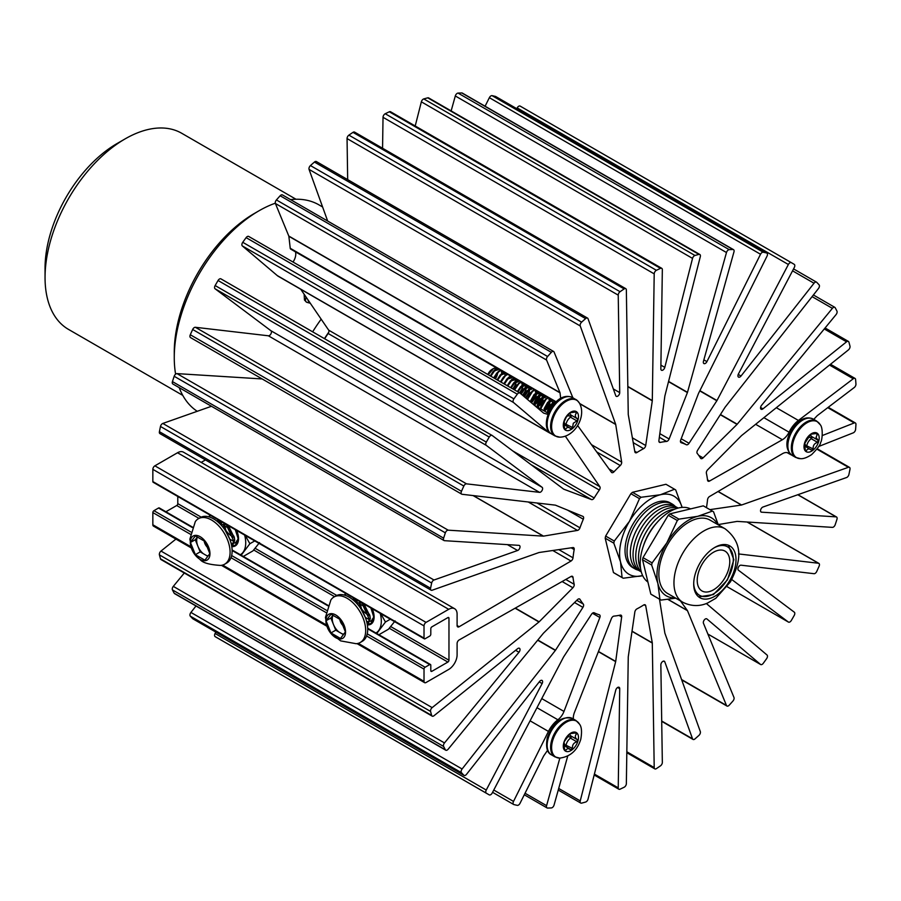 <?xml version="1.0" encoding="UTF-8"?>
<svg xmlns="http://www.w3.org/2000/svg" width="901" height="901" viewBox="0 0 901 901"><rect width="100%" height="100%" fill="white"/><g stroke="black" fill="none" stroke-linecap="round" stroke-linejoin="round"><path stroke-width="1.35" d="M491.991 435.374L221.015 278.927A2.872 1.656 120 0 0 220.925 278.859A2.872 1.656 120 0 0 219.484 279.006A2.872 1.656 120 0 0 218.053 280.504A305.844 176.573 120 0 0 215.148 285.549A2.872 1.656 120 0 0 215.069 288.782L270.942 330.746L542.12 487.306L486.247 445.342A2.872 1.656 -60 0 1 486.326 442.109A305.844 176.573 -60 0 1 489.232 437.064A2.872 1.656 -60 0 1 490.662 435.566A2.872 1.656 -60 0 1 492.104 435.431A2.872 1.656 -60 0 1 492.194 435.487L563.575 489.097A1.532 0.89 120 0 0 563.632 489.13A1.532 0.89 120 0 0 563.711 489.175L591.529 499.582A2.872 1.656 120 0 0 594.198 497.949A95.878 55.355 -60 0 1 599.311 490.054A2.872 1.656 120 0 0 599.852 486.709L565.321 436.163M539.541 492.351L268.363 335.791L195.359 327.288A2.872 1.656 120 0 0 194.312 327.559A2.872 1.656 120 0 0 192.668 329.484A305.844 176.573 120 0 0 190.291 334.744A2.872 1.656 120 0 0 190.528 337.593L461.706 494.165A2.872 1.656 -60 0 1 461.47 491.304A305.844 176.573 -60 0 1 463.835 486.044A2.872 1.656 -60 0 1 465.49 484.119A2.872 1.656 -60 0 1 466.538 483.848L539.541 492.351A2.872 1.656 120 0 0 542.143 490.335A2.872 1.656 120 0 0 542.12 487.306M262.157 378.949L177.001 373.611A2.872 1.656 120 0 0 176.01 373.881A2.872 1.656 120 0 0 174.175 376.28A305.844 176.573 120 0 0 172.44 381.596A2.872 1.656 120 0 0 172.857 383.984L444.035 540.544A2.872 1.656 -60 0 1 443.619 538.156A305.844 176.573 -60 0 1 445.353 532.84A2.872 1.656 -60 0 1 447.189 530.441A2.872 1.656 -60 0 1 448.18 530.171L543.337 536.14A1.532 0.89 120 0 0 543.506 536.129L577.485 530.407A2.872 1.656 120 0 0 579.974 527.828A95.878 55.355 -60 0 1 583.307 519.224A2.872 1.656 120 0 0 583.037 516.453A2.872 1.656 120 0 0 582.924 516.397L555.512 505.191A1.532 0.89 120 0 0 555.365 505.146L462.1 494.289A2.872 1.656 -60 0 1 461.706 494.165M211.476 406.272L162.822 423.447A2.872 1.656 120 0 0 162.439 423.628A2.872 1.656 120 0 0 160.479 426.466A305.844 176.573 120 0 0 159.409 431.68A2.872 1.656 120 0 0 159.939 433.629L431.106 590.189A2.872 1.656 -60 0 1 430.577 588.24A305.844 176.573 -60 0 1 431.658 583.037A2.872 1.656 -60 0 1 433.606 580.188A2.872 1.656 -60 0 1 434 580.007L517.602 550.5A2.872 1.656 120 0 0 519.787 548.045A2.872 1.656 120 0 0 519.426 545.488A2.872 1.656 120 0 0 518.976 545.353L444.486 540.679A2.872 1.656 -60 0 1 444.035 540.544M547.538 750.342L543.72 755.883A1.532 0.89 120 0 0 543.528 756.198L520.023 803.309A2.872 1.656 -60 0 1 517.298 805.348A305.844 176.573 -60 0 1 513.908 804.582A2.872 1.656 -60 0 1 513.649 804.48A2.872 1.656 -60 0 1 513.514 801.417L548.45 731.421A21.095 12.175 -60 0 1 557.888 719.775A11.893 6.859 120 0 0 563.981 711.43L599.852 617.512A2.872 1.656 120 0 0 599.525 614.876A2.872 1.656 120 0 0 599.311 614.786A95.878 55.355 -60 0 1 594.198 612.793A2.872 1.656 120 0 0 591.529 614.245L563.711 656.784A1.532 0.89 120 0 0 563.575 656.998L492.194 793.038A2.872 1.656 -60 0 1 489.232 794.873A305.844 176.573 -60 0 1 488.083 794.22A305.844 176.573 -60 0 1 486.326 793.184A2.872 1.656 -60 0 1 486.247 790.053L542.12 683.566A2.872 1.656 120 0 0 542.03 680.424A2.872 1.656 120 0 0 540.589 680.57A2.872 1.656 120 0 0 539.541 681.505L466.538 774.308A2.872 1.656 -60 0 1 464.049 775.389A2.872 1.656 -60 0 1 463.835 775.22A305.844 176.573 -60 0 1 461.47 772.698A2.872 1.656 -60 0 1 462.1 768.992L555.365 650.432A1.532 0.89 120 0 0 555.512 650.229L582.924 607.375A2.872 1.656 120 0 0 583.307 604.087A95.878 55.355 -60 0 1 579.974 599.345A2.872 1.656 120 0 0 579.602 598.974A2.872 1.656 120 0 0 577.485 599.638L543.506 633.144A1.532 0.89 120 0 0 543.337 633.324L448.18 749.182A2.872 1.656 -60 0 1 445.747 750.195A2.872 1.656 -60 0 1 445.353 749.767A305.844 176.573 -60 0 1 443.619 746.456A2.872 1.656 -60 0 1 444.486 742.931L518.976 652.256A2.872 1.656 120 0 0 519.426 648.281A2.872 1.656 120 0 0 517.985 648.416A2.872 1.656 120 0 0 517.602 648.686L434 715.721A2.872 1.656 -60 0 1 432.176 716.126A2.872 1.656 -60 0 1 431.658 715.405A305.844 176.573 -60 0 1 430.577 711.43A2.872 1.656 -60 0 1 432.165 707.623L538.967 621.983A1.532 0.89 120 0 0 539.147 621.825L572.901 587.756A2.872 1.656 120 0 0 574.174 584.298A95.878 55.355 -60 0 1 573.013 577.383A2.872 1.656 120 0 0 572.439 576.347A2.872 1.656 120 0 0 571.02 576.482L459.15 639.947A2.872 1.656 120 0 0 459.138 639.947A2.872 1.656 120 0 0 457.1 643.472L457.1 654.881A11.893 6.859 -60 0 1 448.698 669.443L426.049 682.507A2.872 1.656 -60 0 1 424.608 682.654A2.872 1.656 -60 0 1 424.022 681.336L424.022 669.128A1.532 0.89 -60 0 1 425.103 667.247L429.709 664.589A1.532 0.89 -60 0 1 430.475 664.51A1.532 0.89 -60 0 1 430.802 665.208L430.802 670.693A1.532 0.89 120 0 0 431.117 671.391A1.532 0.89 120 0 0 431.883 671.313L447.876 662.077A1.532 0.89 120 0 0 448.968 660.196L448.968 618.244A1.532 0.89 120 0 0 448.653 617.534A1.532 0.89 120 0 0 447.876 617.613L431.883 626.848A1.532 0.89 120 0 0 430.802 628.729L430.802 634.214A1.532 0.89 -60 0 1 429.709 636.095L425.103 638.753A1.532 0.89 -60 0 1 424.337 638.832A1.532 0.89 -60 0 1 424.022 638.122L424.022 625.913A2.872 1.656 -60 0 1 426.049 622.388L448.698 609.313A11.893 6.859 -60 0 1 454.633 608.727A11.893 6.859 -60 0 1 457.1 614.167L457.1 625.576A2.872 1.656 120 0 0 457.697 626.893A2.872 1.656 120 0 0 459.15 626.736L571.02 561.03A2.872 1.656 120 0 0 573.013 557.82A95.878 55.355 -60 0 1 574.174 549.565A2.872 1.656 120 0 0 573.633 547.695A2.872 1.656 120 0 0 572.901 547.571L539.147 552.493A1.532 0.89 120 0 0 538.967 552.538L432.165 590.223A2.872 1.656 -60 0 1 431.106 590.189M659.487 599.176L664.848 633.054A1.532 0.89 120 0 0 664.893 633.234L700.314 731.578A2.872 1.656 -60 0 1 698.939 735.396A305.844 176.573 -60 0 1 694.953 738.921A2.872 1.656 -60 0 1 693.015 739.428A2.872 1.656 -60 0 1 692.531 738.809L664.803 661.83A2.872 1.656 120 0 0 664.319 661.221A2.872 1.656 120 0 0 662.877 661.357A2.872 1.656 120 0 0 660.85 664.927L662.336 762.392A2.872 1.656 -60 0 1 660.501 765.827A305.844 176.573 -60 0 1 656.401 768.621A2.872 1.656 -60 0 1 654.802 768.868A2.872 1.656 -60 0 1 654.205 767.584L652.301 643.066A1.532 0.89 120 0 0 652.29 642.863L645.713 605.731A2.872 1.656 120 0 0 645.15 604.83A2.872 1.656 120 0 0 643.719 604.965A2.872 1.656 120 0 0 643.618 605.033A95.878 55.355 -60 0 1 636.939 608.885A2.872 1.656 120 0 0 634.845 612.016L628.279 656.728A1.532 0.89 120 0 0 628.256 656.942L626.353 783.667A2.872 1.656 -60 0 1 624.168 787.226A305.844 176.573 -60 0 1 620.057 789.175A2.872 1.656 -60 0 1 618.829 789.208A2.872 1.656 -60 0 1 618.232 787.857L619.719 688.668A2.872 1.656 120 0 0 619.122 687.317A2.872 1.656 120 0 0 617.681 687.452A2.872 1.656 120 0 0 615.755 690.143L588.026 799.142A2.872 1.656 -60 0 1 585.605 802.048A305.844 176.573 -60 0 1 581.629 803.129A2.872 1.656 -60 0 1 580.728 803.039A2.872 1.656 -60 0 1 580.244 800.899L615.665 661.649A1.532 0.89 120 0 0 615.71 661.424L621.656 616.937A2.872 1.656 120 0 0 621.093 615.214A2.872 1.656 120 0 0 620.26 615.113A95.878 55.355 -60 0 1 613.986 616.104A2.872 1.656 120 0 0 611.441 618.537L574.478 712.364A11.893 6.859 120 0 0 573.363 719.009M706.339 603.512L767.033 655.027A2.872 1.656 -60 0 1 766.627 658.654A305.844 176.573 -60 0 1 763.26 663.316A2.872 1.656 -60 0 1 760.669 664.533A2.872 1.656 -60 0 1 760.523 664.431L706.925 618.953A2.872 1.656 120 0 0 706.789 618.852A2.872 1.656 120 0 0 705.348 618.987A2.872 1.656 120 0 0 703.456 623.278L733.966 697.464A2.872 1.656 -60 0 1 732.952 701.012A305.844 176.573 -60 0 1 729.224 705.179A2.872 1.656 -60 0 1 726.938 706.024A2.872 1.656 -60 0 1 726.476 705.472L687.486 610.687A1.532 0.89 120 0 0 687.407 610.551L680.413 600.877M738.516 553.935L818.457 563.249A2.872 1.656 -60 0 1 818.851 563.373A2.872 1.656 -60 0 1 819.088 566.233A305.844 176.573 -60 0 1 816.723 571.482A2.872 1.656 -60 0 1 814.02 573.689L741.016 565.186A2.872 1.656 120 0 0 739.969 565.456A2.872 1.656 120 0 0 738.122 567.9A2.872 1.656 120 0 0 738.437 570.232L794.31 612.196A2.872 1.656 -60 0 1 794.231 615.417A305.844 176.573 -60 0 1 791.326 620.462A2.872 1.656 -60 0 1 788.465 622.107A2.872 1.656 -60 0 1 788.364 622.039L731.77 579.534M709.887 509.639L741.422 505.044A1.532 0.89 120 0 0 741.591 504.999L848.404 467.304A2.872 1.656 -60 0 1 849.452 467.349A2.872 1.656 -60 0 1 849.981 469.297A305.844 176.573 -60 0 1 848.911 474.5A2.872 1.656 -60 0 1 846.557 477.53L762.956 507.026A2.872 1.656 120 0 0 762.573 507.207A2.872 1.656 120 0 0 760.692 509.741A2.872 1.656 120 0 0 761.131 512.05A2.872 1.656 120 0 0 761.582 512.185L836.072 516.859A2.872 1.656 -60 0 1 836.522 516.983A2.872 1.656 -60 0 1 836.939 519.37A305.844 176.573 -60 0 1 835.204 524.686A2.872 1.656 -60 0 1 832.389 527.367L737.221 521.397A1.532 0.89 120 0 0 737.052 521.409L718.221 524.573M791.483 454.96A21.095 12.175 -60 0 1 790.211 454.386A21.095 12.175 -60 0 1 789.051 453.552A11.893 6.859 120 0 0 788.409 453.09A11.893 6.859 120 0 0 782.462 453.676A11.893 6.859 120 0 0 782.383 453.721L709.538 496.507A2.872 1.656 120 0 0 707.544 499.717A95.878 55.355 -60 0 1 706.44 507.646M577.642 425.531L611.441 472.293A2.872 1.656 120 0 0 611.756 472.575A2.872 1.656 120 0 0 613.986 471.797A95.878 55.355 -60 0 1 620.26 465.535A2.872 1.656 120 0 0 621.656 462.1L615.71 424.484A1.532 0.89 120 0 0 615.665 424.303L580.244 325.959A2.872 1.656 -60 0 1 581.629 322.13A305.844 176.573 -60 0 1 585.605 318.616A2.872 1.656 -60 0 1 586.112 318.256A2.872 1.656 -60 0 1 587.542 318.109A2.872 1.656 -60 0 1 588.026 318.729L615.755 395.697A2.872 1.656 120 0 0 616.239 396.316A2.872 1.656 120 0 0 618.48 395.528A2.872 1.656 120 0 0 619.719 392.611L618.232 295.145A2.872 1.656 -60 0 1 620.057 291.71A305.844 176.573 -60 0 1 624.168 288.917A2.872 1.656 -60 0 1 624.325 288.816A2.872 1.656 -60 0 1 625.767 288.669A2.872 1.656 -60 0 1 626.353 289.942L628.256 414.471A1.532 0.89 120 0 0 628.279 414.663L634.845 451.795A2.872 1.656 120 0 0 635.408 452.707A2.872 1.656 120 0 0 636.939 452.505A95.878 55.355 -60 0 1 640.284 450.489A95.878 55.355 -60 0 1 643.618 448.653A2.872 1.656 120 0 0 643.719 448.597A2.872 1.656 120 0 0 645.713 445.522L652.29 400.81A1.532 0.89 120 0 0 652.301 400.585L654.205 273.87A2.872 1.656 -60 0 1 656.232 270.39A2.872 1.656 -60 0 1 656.401 270.3A305.844 176.573 -60 0 1 660.501 268.363A2.872 1.656 -60 0 1 661.739 268.318A2.872 1.656 -60 0 1 662.336 269.681L660.85 368.869A2.872 1.656 120 0 0 661.435 370.221A2.872 1.656 120 0 0 664.803 367.383L692.531 258.396A2.872 1.656 -60 0 1 694.457 255.704A2.872 1.656 -60 0 1 694.953 255.479A305.844 176.573 -60 0 1 698.939 254.409A2.872 1.656 -60 0 1 699.829 254.487A2.872 1.656 -60 0 1 700.314 256.639L664.893 395.888A1.532 0.89 120 0 0 664.848 396.113L658.901 440.6A2.872 1.656 120 0 0 659.464 442.312A2.872 1.656 120 0 0 660.309 442.414A95.878 55.355 -60 0 1 666.571 441.434A2.872 1.656 120 0 0 667.359 441.163A2.872 1.656 120 0 0 669.116 438.99L687.407 392.566A1.532 0.89 120 0 0 687.486 392.329L726.476 252.528A2.872 1.656 -60 0 1 728.38 249.926A2.872 1.656 -60 0 1 729.224 249.645A305.844 176.573 -60 0 1 732.952 249.509A2.872 1.656 -60 0 1 733.515 249.645A2.872 1.656 -60 0 1 733.966 251.886L703.456 361.312A2.872 1.656 120 0 0 703.906 363.553A2.872 1.656 120 0 0 706.925 361.628L760.523 254.251A2.872 1.656 -60 0 1 762.111 252.471A2.872 1.656 -60 0 1 763.26 252.224A305.844 176.573 -60 0 1 766.627 252.99A2.872 1.656 -60 0 1 766.886 253.091A2.872 1.656 -60 0 1 767.033 256.143L698.557 393.32A1.532 0.89 120 0 0 698.455 393.557L680.705 440.026A2.872 1.656 120 0 0 681.043 442.65A2.872 1.656 120 0 0 681.246 442.74A95.878 55.355 -60 0 1 686.359 444.745A2.872 1.656 120 0 0 687.745 444.576A2.872 1.656 120 0 0 689.04 443.292L716.847 400.754A1.532 0.89 120 0 0 716.982 400.54L788.364 264.5A2.872 1.656 -60 0 1 789.895 262.81A2.872 1.656 -60 0 1 791.326 262.653A305.844 176.573 -60 0 1 792.475 263.306A305.844 176.573 -60 0 1 794.231 264.353A2.872 1.656 -60 0 1 794.31 267.484L738.437 373.96A2.872 1.656 120 0 0 738.538 377.114A2.872 1.656 120 0 0 741.016 376.021L814.02 283.229A2.872 1.656 -60 0 1 815.067 282.283A2.872 1.656 -60 0 1 816.509 282.148A2.872 1.656 -60 0 1 816.723 282.317A305.844 176.573 -60 0 1 819.088 284.84A2.872 1.656 -60 0 1 818.457 288.545L725.192 407.094A1.532 0.89 120 0 0 725.046 407.308L697.644 450.162A2.872 1.656 120 0 0 697.25 453.44A95.878 55.355 -60 0 1 700.584 458.192A2.872 1.656 120 0 0 700.955 458.564A2.872 1.656 120 0 0 702.397 458.418A2.872 1.656 120 0 0 703.073 457.899L737.052 424.382A1.532 0.89 120 0 0 737.221 424.202L832.389 308.345A2.872 1.656 -60 0 1 833.369 307.489A2.872 1.656 -60 0 1 834.81 307.342A2.872 1.656 -60 0 1 835.204 307.77A305.844 176.573 -60 0 1 836.939 311.082A2.872 1.656 -60 0 1 836.072 314.595L761.582 405.281A2.872 1.656 120 0 0 761.131 409.257A2.872 1.656 120 0 0 762.956 408.851L846.557 341.817A2.872 1.656 -60 0 1 846.951 341.547A2.872 1.656 -60 0 1 848.382 341.411A2.872 1.656 -60 0 1 848.911 342.132A305.844 176.573 -60 0 1 849.981 346.108A2.872 1.656 -60 0 1 848.404 349.915L741.591 435.555A1.532 0.89 120 0 0 741.422 435.712L707.657 469.781A2.872 1.656 120 0 0 706.384 473.228A95.878 55.355 -60 0 1 707.544 480.154A2.872 1.656 120 0 0 708.118 481.179A2.872 1.656 120 0 0 709.538 481.055L782.383 439.733A11.893 6.859 120 0 0 789.051 432.187A21.095 12.175 -60 0 1 798.421 420.452L853.258 378.758A2.872 1.656 -60 0 1 853.585 378.555A2.872 1.656 -60 0 1 855.015 378.409A2.872 1.656 -60 0 1 855.601 379.512A305.844 176.573 -60 0 1 855.95 384.051A2.872 1.656 -60 0 1 854.238 387.531L817.331 415.586A1.532 0.89 120 0 0 817.083 415.811L813.749 419.37M792.475 263.306L521.296 106.746A305.844 176.573 120 0 0 520.147 106.093A2.872 1.656 120 0 0 518.717 106.239A2.872 1.656 120 0 0 517.185 107.94L516.791 108.694M495.933 96.7A2.872 1.656 120 0 0 495.719 96.531A2.872 1.656 120 0 0 495.46 96.43A305.844 176.573 120 0 0 492.081 95.652A2.872 1.656 120 0 0 490.932 95.911A2.872 1.656 120 0 0 489.356 97.691L485.087 106.228M733.515 249.645L462.337 93.085A2.872 1.656 120 0 0 461.774 92.949A305.844 176.573 120 0 0 458.046 93.085A2.872 1.656 120 0 0 457.201 93.366A2.872 1.656 120 0 0 455.309 95.968L451.142 110.913M699.829 254.487L428.651 97.927A2.872 1.656 120 0 0 427.761 97.837A305.844 176.573 120 0 0 423.774 98.919A2.872 1.656 120 0 0 423.279 99.133A2.872 1.656 120 0 0 421.353 101.836L415.203 125.994M661.739 268.318L390.561 111.758A2.872 1.656 120 0 0 389.322 111.792A305.844 176.573 120 0 0 385.223 113.74A2.872 1.656 120 0 0 385.065 113.83A2.872 1.656 120 0 0 383.026 117.31L382.565 148.26M625.767 288.669L354.589 132.109A2.872 1.656 120 0 0 353.147 132.256A2.872 1.656 120 0 0 352.989 132.357A305.844 176.573 120 0 0 348.89 135.139A2.872 1.656 120 0 0 347.054 138.574L347.673 179.626M587.542 318.109L316.375 161.549A2.872 1.656 120 0 0 314.933 161.684A2.872 1.656 120 0 0 314.426 162.056A305.844 176.573 120 0 0 310.451 165.57A2.872 1.656 120 0 0 309.066 169.399L327.671 221.038M553.608 351.48L282.43 194.92A2.872 1.656 120 0 0 280.999 195.066A2.872 1.656 120 0 0 280.143 195.765A305.844 176.573 120 0 0 276.416 199.943A2.872 1.656 120 0 0 275.402 203.491L288.793 236.039L559.971 392.599L546.58 360.051A2.872 1.656 -60 0 1 547.594 356.503A305.844 176.573 -60 0 1 551.322 352.336A2.872 1.656 -60 0 1 552.167 351.627A2.872 1.656 -60 0 1 553.608 351.48A2.872 1.656 -60 0 1 554.07 352.043L572.89 397.791M519.719 392.915L248.845 236.535A2.872 1.656 120 0 0 248.699 236.434A2.872 1.656 120 0 0 247.268 236.569A2.872 1.656 120 0 0 246.119 237.639A305.844 176.573 120 0 0 242.741 242.301A2.872 1.656 120 0 0 242.335 245.928L277.271 275.582L548.45 432.142L513.514 402.499A2.872 1.656 -60 0 1 513.908 398.873A305.844 176.573 -60 0 1 517.298 394.199A2.872 1.656 -60 0 1 518.435 393.129A2.872 1.656 -60 0 1 519.877 392.994A2.872 1.656 -60 0 1 520.023 393.095L543.528 413.041A1.532 0.89 120 0 0 543.607 413.097A1.532 0.89 120 0 0 543.72 413.142L547.999 414.415M291.079 249.217A2.298 1.329 -60 0 1 290.696 249.104A2.298 1.329 -60 0 1 290.235 248.271L288.861 236.287A1.532 0.89 120 0 0 288.793 236.039M560.782 399.357L560.039 392.859A1.532 0.89 120 0 0 559.971 392.599M293.028 262.022A9.776 5.643 120 0 0 295.46 251.852M215.812 632.074L215.069 633.493A2.872 1.656 120 0 0 215.148 636.624A305.844 176.573 120 0 0 216.916 637.66L488.083 794.22M195.99 605.99L190.922 612.432A2.872 1.656 120 0 0 190.291 616.138A305.844 176.573 120 0 0 192.668 618.66A2.872 1.656 120 0 0 192.882 618.829A2.872 1.656 120 0 0 193.129 618.931M184.288 573.013L173.307 586.371A2.872 1.656 120 0 0 172.44 589.896A305.844 176.573 120 0 0 174.175 593.207A2.872 1.656 120 0 0 174.58 593.624L445.747 750.195M175.932 539.08L160.986 551.063A2.872 1.656 120 0 0 159.409 554.87A305.844 176.573 120 0 0 160.479 558.834A2.872 1.656 120 0 0 160.997 559.566L432.176 716.126M192.375 527.04L159.308 507.95A1.532 0.89 120 0 0 158.531 508.018L153.925 510.687A1.532 0.89 120 0 0 152.843 512.568L152.843 524.776A2.872 1.656 120 0 0 153.44 526.094L191.305 547.954M165.897 511.757L176.709 505.517A1.532 0.89 120 0 0 177.79 503.636L177.79 496.485M454.633 608.727L183.466 452.167A11.893 6.859 -60 0 0 177.52 452.752L154.871 465.828A2.872 1.656 120 0 0 152.843 469.353L152.843 481.562A1.532 0.89 120 0 0 153.159 482.26L424.337 638.832M201.205 462.404L205.462 459.904M268.363 335.791A2.872 1.656 120 0 0 270.976 333.775A2.872 1.656 120 0 0 270.942 330.746M599.311 490.054L328.133 333.483A95.878 55.355 120 0 0 324.653 338.753M328.133 333.483A2.872 1.656 120 0 0 328.674 330.149L300.743 289.266M550.77 433.46A21.095 12.175 -60 0 1 549.497 432.885L278.319 276.325A21.095 12.175 -60 0 1 277.271 275.582M567.731 756.063L554.07 805.043A2.872 1.656 -60 0 1 551.322 807.927A305.844 176.573 -60 0 1 547.594 808.051A2.872 1.656 -60 0 1 547.042 807.915A2.872 1.656 -60 0 1 546.58 805.674L559.848 758.101M822.275 435.555L854.238 422.941A2.872 1.656 -60 0 1 855.364 422.963A2.872 1.656 -60 0 1 855.95 424.45A305.844 176.573 -60 0 1 855.601 429.394A2.872 1.656 -60 0 1 853.258 432.84L818.671 446.491M549.497 432.885A21.095 12.175 -60 0 1 548.45 432.142M702.251 563.947A23.009 13.29 -60 0 1 725.001 551.108A23.009 13.29 -60 0 1 724.742 578.127A23.009 13.29 -60 0 1 701.992 590.966A23.009 13.29 -60 0 1 702.251 563.947M700.235 562.607A29.913 17.265 120 0 0 699.897 597.723A29.913 17.265 120 0 0 729.472 581.032A29.913 17.265 120 0 0 729.81 545.916A29.913 17.265 120 0 0 700.235 562.607M675.018 506.238A37.392 21.59 120 0 0 672.18 504.008A37.392 21.59 120 0 0 635.216 524.866A37.392 21.59 120 0 0 634.788 568.779A37.392 21.59 120 0 0 638.145 570.119M676.155 507.015A36.873 21.286 120 0 0 638.392 526.713A36.873 21.286 120 0 0 639.372 570.716M678.149 508.074A36.873 21.286 120 0 0 641.107 528.279A36.873 21.286 120 0 0 641.287 571.91M677.755 508.175A36.873 21.286 120 0 0 643.81 529.844A36.873 21.286 120 0 0 641.185 571.527M674.793 509.166A36.873 21.286 120 0 0 646.524 531.41A36.873 21.286 120 0 0 640.566 568.463M656.705 522.895A36.873 21.286 120 0 0 649.238 532.975A36.873 21.286 120 0 0 643.415 545.916M690.571 508.896A42.381 24.473 120 0 0 649.475 532.975A42.381 24.473 120 0 0 647.909 582.046M668.114 543.731A42.381 24.473 120 0 0 667.63 593.489L682.733 602.217A42.381 24.473 -60 0 1 683.217 552.448A42.381 24.473 -60 0 1 725.114 528.808L710.011 520.091A42.381 24.473 120 0 0 668.114 543.731M672.18 504.008L670.164 502.848A37.392 21.59 120 0 0 633.2 523.706A37.392 21.59 120 0 0 632.772 567.607L634.788 568.779M622.073 577.507L620.507 561.819L613.806 543.157A51.368 29.654 120 0 1 614.268 541.05L629.45 521.341L639.485 498.658A51.368 29.654 120 0 1 641.084 497.273L660.399 494.75L674.567 489.243A51.368 29.654 120 0 0 674.567 489.243A51.368 29.654 120 0 1 675.716 489.964L682.113 507.398A45.061 26.016 120 0 0 660.399 494.75A45.061 26.016 120 0 0 629.45 521.341A45.061 26.016 120 0 0 620.507 561.819A45.061 26.016 120 0 0 642.526 575.705A45.061 26.016 120 0 0 642.683 575.66L623.21 578.228L614.606 573.261A51.368 29.654 120 0 0 614.606 573.261L623.21 578.228A51.368 29.654 120 0 1 622.073 577.507L613.457 572.54A51.368 29.654 120 0 0 614.595 573.25M641.084 497.273L632.479 492.306A51.368 29.654 120 0 0 630.869 493.692L639.485 498.658M665.974 484.287A51.368 29.654 120 0 0 665.963 484.276L674.579 489.254L665.963 484.276L632.479 492.306M614.268 541.05L605.652 536.072A51.368 29.654 120 0 0 605.19 538.179L613.806 543.157M605.652 536.072L630.869 493.692M613.457 572.54L605.19 538.179M717.669 524.506A45.061 26.016 120 0 0 697.757 516.318A45.061 26.016 120 0 0 666.808 542.909A45.061 26.016 120 0 0 657.865 583.386A45.061 26.016 120 0 0 675.288 597.915M718.322 524.889L713.558 511.824A51.368 29.654 120 0 0 712.421 511.104L703.321 505.844A51.368 29.654 120 0 0 703.309 505.844L669.837 513.874L678.937 519.134A51.368 29.654 120 0 0 677.327 520.508L668.227 515.259L643.01 557.64A51.368 29.654 120 0 0 642.548 559.746L650.815 594.108A51.368 29.654 120 0 0 651.952 594.818A51.368 29.654 120 0 0 651.952 594.829L661.052 600.077A51.368 29.654 120 0 0 661.064 600.077L651.952 594.829M669.837 513.874A51.368 29.654 120 0 0 668.227 515.259M678.937 519.134L697.757 516.318L712.421 511.104L703.309 505.844M650.815 594.108L659.915 599.356A51.368 29.654 120 0 0 661.052 600.077L675.716 598.163M643.01 557.64L652.121 562.9A51.368 29.654 120 0 0 651.648 565.006L642.548 559.746M652.121 562.9L666.808 542.909L677.327 520.508M659.915 599.356L657.865 583.386L651.648 565.006M310.293 303.243L306.7 302.285L304.459 300.044L304.155 294.255M182.757 395.37L68.499 329.394A113.233 65.368 -60 0 1 45.05 277.564L45.05 268.171A101.723 58.734 -60 0 1 57.135 215.114A101.723 58.734 -60 0 1 116.984 143.586L125.115 138.889A113.233 65.368 -60 0 1 181.732 133.28L295.99 199.245M45.05 277.564A113.233 65.368 -60 0 1 58.497 218.515A113.233 65.368 -60 0 1 125.115 138.889M175.605 374.163A119.844 69.197 -60 0 1 174.265 357.562L174.265 352.167A113.233 65.368 -60 0 1 187.712 293.118A113.233 65.368 -60 0 1 254.33 213.492L259.004 210.789A119.844 69.197 -60 0 1 275.312 203.198M174.265 357.562A119.844 69.197 -60 0 1 188.5 295.066A119.844 69.197 -60 0 1 259.004 210.789M290.55 199.605A119.844 69.197 -60 0 1 318.931 204.854L322.603 206.971M312.647 331.827A119.844 69.197 -60 0 1 321.184 319.168M324.461 338.641A96.261 55.58 -60 0 1 328.775 332.176M197.24 411.295A119.844 69.197 -60 0 1 179.209 387.655M305.98 296.936L305.484 300.529A9.055 7.005 150.4 0 0 305.867 301.711M307.838 299.639A6.532 5.057 -29.6 0 0 309.696 302.364M564.229 745.679L570.896 749.643L572.484 748.427C572.158 745.014 573.622 742.807 576.865 741.816L577.44 739.732C574.973 737.998 574.68 736.027 576.561 733.831L576.257 732.828L570.074 733.662L564.319 741.5L563.744 743.573L564.623 749.486L565.637 750.342L567.743 748.427L571.054 749.756M575.243 733.065L576.561 733.831L576.257 732.828M577.98 740.881A10.733 6.194 120 0 0 573.61 732.074A10.733 6.194 120 0 0 563.801 742.784A10.733 6.194 120 0 0 568.171 751.58A10.733 6.194 120 0 0 577.98 740.881M565.062 750.691L565.637 750.342L564.645 749.778M564.972 746.107A1.273 0.732 120 0 0 566.143 744.767A7.219 4.167 -60 0 1 570.513 738.144A1.273 0.732 120 0 0 571.099 736.072A7.219 4.167 -60 0 1 569.826 733.797M563.913 742.447L564.758 744.643L572.484 748.427M567.236 736.725L569.905 736.86L571.099 736.072L577.44 739.732M564.229 424.731L570.896 428.685L572.394 428.257L573.318 423.245L577.541 420.474L577.44 418.785C574.973 417.05 574.68 415.079 576.561 412.872L575.536 412.016L570.288 412.726L566.211 417.219L563.744 422.625L564.623 428.538L565.637 429.394C566.706 427.108 568.463 426.871 570.896 428.685L571.054 428.808M564.972 425.159A1.273 0.732 120 0 0 566.143 423.819A7.219 4.167 -60 0 1 570.513 417.197A1.273 0.732 120 0 0 571.099 415.124A7.219 4.167 -60 0 1 569.826 412.849M565.062 429.743L565.637 429.394L564.645 428.82M564.995 429.8A10.733 6.194 120 0 0 575.671 424.934A10.733 6.194 120 0 0 576.786 411.948A10.733 6.194 120 0 0 566.11 416.825A10.733 6.194 120 0 0 564.995 429.8M495.64 378.352A7.625 4.404 120 0 0 497.622 372.901M488.263 374.737L493.489 368.532L492.25 369.252A7.625 4.404 120 0 0 488.86 372.597A7.625 4.404 120 0 0 487.824 374.478M493.489 368.532L496.181 367.743M498.073 368.836L497.926 369.951L495.46 369.714M493.466 370.987L490.313 375.92M497.6 369.759L493.883 371.235M502.037 373.205L501.406 371.967M496.856 372.946L493.703 377.879M505.427 375.165L504.38 373.678L502.24 373.622M500.246 374.906L497.093 379.839M504.38 373.678L500.663 375.143M503.636 376.855L500.472 381.787M511.16 377.587L509.02 377.542M507.026 378.814L503.862 383.747M511.577 377.834L507.443 379.062M512.86 388.939L515.147 385.11L515.721 381.923M515.868 380.83L514.55 379.546L512.41 379.501M510.416 380.774L507.252 385.707M513.288 389.187L515.575 385.358L516.104 381.742M514.967 379.794L510.833 381.022M514.223 382.97L518.357 381.742L515.8 381.461M513.807 382.734L510.642 387.667M519.64 392.859L521.927 389.029L522.501 385.831M517.197 384.682L514.032 389.615M520.057 393.118L522.355 389.277L522.884 385.662M522.636 384.75L521.747 383.702M522.603 395.291L525.317 390.989L525.891 387.79M526.026 386.709L524.72 385.414L522.58 385.369M520.587 386.642L517.422 391.575M522.974 395.595L525.745 391.225L526.274 387.61M525.137 385.662L521.003 386.889M525.497 397.735L528.707 392.937L529.281 389.75M529.416 388.658L528.099 387.374L525.97 387.329M523.977 388.601L520.755 393.714M525.857 398.039L529.135 393.185L529.664 389.57M528.527 387.621L524.393 388.849M531.489 389.333L529.36 389.288M527.367 390.561L523.92 396.406M531.185 402.567L535.487 396.857L536.061 393.658M530.757 392.509L527.186 398.873M531.534 402.86L535.915 397.104L536.444 393.489M536.196 392.577L535.307 391.53M534.135 404.819L536.951 402.206L538.877 398.816L539.451 395.618M538.269 393.241L536.14 393.196M534.135 394.469L530.576 400.832M534.338 405.202L537.379 402.454L539.305 399.053L539.834 395.449M539.586 394.537L538.697 393.489L534.563 394.717M537.525 406.779L540.341 404.166L542.267 400.776L542.841 397.578M541.659 395.201L539.53 395.156M537.525 396.429L533.966 402.792M537.728 407.162L540.769 404.403L542.695 401.013L543.224 397.397M542.976 396.496L542.087 395.449L537.953 396.677M545.049 397.161L542.92 397.116M540.915 398.388L537.356 404.74M545.477 397.397L541.343 398.625M544.305 410.687L547.121 408.074L549.047 404.684L549.621 401.497M544.305 400.337L540.746 406.7M544.508 411.07L547.549 408.322L549.475 404.932L550.004 401.317M549.756 400.404L548.867 399.357M552.73 405.687L553.011 403.445M552.876 402.567L551.829 401.069L549.7 401.024M547.695 402.296L544.136 408.66M551.829 401.069L548.123 402.544M555.05 402.938L553.09 402.984M551.085 404.256L547.515 410.619M554.96 403.04L551.513 404.504M530.993 401.069L530.79 402.24M534.383 403.029L534.124 405.067M537.773 404.988L537.514 407.038M547.695 412.647L549.283 411.385M541.163 406.948L540.904 408.986M547.898 413.03L548.81 412.399M544.553 408.908L544.294 410.946M547.943 410.856L547.684 412.906M555.174 401.238L552.426 402.938L547.02 412.545M555.602 401.486L552.854 403.175L547.436 412.793M551.784 399.278L549.036 400.979L543.63 410.586M552.212 399.526L549.464 401.227L544.046 410.833M548.394 397.33L545.646 399.019L540.24 408.626M548.822 397.566L546.074 399.267L540.656 408.874M545.004 395.37L542.256 397.059L536.85 406.678M545.432 395.607L542.684 397.307L537.266 406.914M541.614 393.41L538.866 395.111L533.493 404.526M542.042 393.658L539.294 395.348L533.899 404.876M538.224 391.451L535.476 393.151L530.284 401.801M538.652 391.698L535.904 393.388L530.689 402.139M534.834 389.491L532.086 391.192L527.108 399.109M535.262 389.739L532.514 391.439L527.502 399.447M531.444 387.543L528.696 389.232L523.954 396.429M531.872 387.779L529.124 389.48L524.348 396.767M528.054 385.583L525.306 387.272L520.834 393.782M528.482 385.831L525.734 387.52L521.217 394.109M524.675 383.623L521.916 385.324L517.523 391.631M525.092 383.871L522.343 385.56L517.94 391.879M521.285 381.664L518.525 383.364L514.133 389.671M521.702 381.911L518.953 383.612L514.55 389.919M517.895 379.715L515.135 381.405L510.743 387.712M518.312 379.952L515.563 381.652L511.16 387.959M514.505 377.756L511.745 379.445L507.353 385.763M514.921 378.003L512.173 379.693L507.77 386M511.115 375.796L508.355 377.496L503.963 383.803M511.531 376.044L508.783 377.733L504.38 384.04M507.725 373.836L504.977 375.537L500.573 381.844M508.141 374.084L505.393 375.785L500.99 382.092M504.335 371.888L501.587 373.577L497.183 379.884M504.751 372.124L502.003 373.825L497.6 380.132M500.945 369.928L498.197 371.617L493.793 377.924M501.361 370.176L498.613 371.865L494.21 378.172M497.555 367.968L494.807 369.669L490.403 375.976M497.971 368.216L495.223 369.906L490.82 376.213M575.243 412.117L576.561 412.872L575.536 412.016M567.236 415.778L569.905 415.913L571.099 415.124L577.44 418.785M563.913 421.499L564.758 423.695L572.484 427.479M810.787 434.214L804.424 443.833L805.46 450.782L806.35 450.894C807.42 448.608 809.177 448.371 811.61 450.196L813.198 448.98C812.871 445.567 814.335 443.36 817.567 442.357L818.153 440.285L816.047 437.492L817.263 434.383L816.25 433.516L810.968 434.192M805.46 450.782L806.35 450.894L805.359 450.32M805.674 446.659A1.273 0.732 120 0 0 806.857 445.319A7.219 4.167 -60 0 1 811.227 438.697A1.273 0.732 120 0 0 811.812 436.625A7.219 4.167 -60 0 1 810.54 434.35M807.949 437.278L810.618 437.413L811.812 436.625L818.153 440.285M815.957 433.618L817.263 434.383L816.25 433.516M810.416 434.406A10.733 6.194 120 0 0 804.097 448.079A10.733 6.194 120 0 0 812.792 450.354A10.733 6.194 120 0 0 819.099 436.681A10.733 6.194 120 0 0 810.416 434.406M804.942 446.232L811.767 450.309M804.627 442.999L805.471 445.195L813.198 448.98M224.372 524.63L225.914 530.576M233.584 545.679L235.521 545.105L238.101 538.483L235.285 529.675M218.436 519.956L217.254 521.296M218.177 520.125L216.893 521.116M231.861 547.211L234.722 540.442L234.508 538.618L228.629 527.062L224.608 523.515M231.85 547.121L233.719 541.017L227.626 527.637L217.794 521.859M222.761 522.445L217.13 521.307M229.045 537.39L227.379 533.944M195.112 554.903L200.416 559.904C203.074 562.911 209.787 564.747 220.565 565.423A26.275 15.171 -120 0 0 224.653 564.217L226.692 563.046A26.275 15.171 -120 0 0 232.131 551.018A26.275 15.171 -120 0 0 220.666 524.573A26.275 15.171 -120 0 0 200.416 517.546L198.389 518.717A26.275 15.171 -120 0 0 195.292 521.656L189.874 539.158L191.676 548.957A13.898 8.03 -120 0 0 195.112 554.903A13.898 8.03 -120 0 0 205 560.715A13.898 8.03 -120 0 0 209.967 553.721A13.898 8.03 -120 0 0 200.135 536.692A13.898 8.03 -120 0 0 190.302 542.368A13.898 8.03 -120 0 0 191.676 548.957M224.653 564.217A26.275 15.171 -120 0 0 230.093 552.189A26.275 15.171 -120 0 0 218.628 525.756A26.275 15.171 -120 0 0 198.389 518.717M195.371 535.904L190.438 542.447L195.371 554.689L204.887 560.185L209.832 553.642L204.887 541.4L195.371 535.904M197.342 537.03L195.28 539.755L190.438 542.447M197.409 537.075A11.6 6.701 -120 0 0 196.677 540.566A11.6 6.701 -120 0 0 197.86 546.164A11.6 6.701 -120 0 0 203.299 553.687L206.453 555.512A11.6 6.701 -120 0 0 208.131 555.883M195.28 539.755L200.168 551.885L203.299 553.687M204.2 540.994A6.78 3.908 -120 0 0 207.185 547.076M206.453 555.512L207.816 556.3M200.168 551.885L195.371 554.689M235.037 529.54L236.67 531.917M229.44 527.682A13.098 6.712 44.8 0 1 228.257 525.621L228.46 526.657M228.539 526.961L231.602 533.538L233.922 536.253M223.628 524.1L223.91 528.47M230.239 539.417L233.731 541.343M220.43 522.895L219.934 523.83M234.328 537.762L229.304 527.524L226.939 525.351M221.612 522.952L219.168 523.087M229.766 539.17L225.408 530.61M232.987 537.052A13.098 6.712 44.8 0 1 223.639 526.635M232.74 546.637A15.722 9.078 -120 0 0 232.976 546.614A15.722 9.078 -120 0 0 235.274 545.905A15.722 9.078 -120 0 0 238.168 541.749A15.722 9.078 -120 0 0 236.648 530.464M233.179 546.197L235.623 545.691M218.177 519.809A15.722 9.078 -120 0 0 217.704 520.44M234.575 543.066A13.098 6.712 44.8 0 0 235.983 542.188A13.098 6.712 44.8 0 0 236.895 540.611L238.168 541.749M210.192 515.192A25.881 14.945 -120 0 0 209.618 517.061M240.33 554.723A25.881 14.945 -120 0 0 243.27 552.009A25.881 14.945 -120 0 0 244.644 535.081M232.751 543.348A13.098 6.712 44.8 0 1 231.039 543.157M245.23 535.419L249.87 543.731L241.175 555.219M208.874 516.836L209.922 515.045M243.315 556.446L252.933 550.894L259.533 542.616M254.746 540.915L249.87 543.731M359.95 602.904L361.504 608.851M369.173 623.954L371.111 623.379L373.69 616.768L370.874 607.961M354.104 598.275L352.843 599.57M353.766 598.41L352.482 599.402M367.45 625.497L370.3 618.728L370.097 616.903L364.218 605.337L360.197 601.8M367.439 625.395L369.309 619.302L363.216 605.923L353.383 600.134M358.35 600.73L352.719 599.582M364.623 615.665L362.968 612.23M330.701 633.189L340.646 640.881L356.143 643.708A26.275 15.171 -120 0 0 360.242 642.492L362.281 641.321A26.275 15.171 -120 0 0 367.721 629.292A26.275 15.171 -120 0 0 356.255 602.859A26.275 15.171 -120 0 0 336.005 595.82L333.978 596.991A26.275 15.171 -120 0 0 330.881 599.942L325.452 617.433L327.266 627.231A13.898 8.03 -120 0 0 330.701 633.189A13.898 8.03 -120 0 0 340.589 638.989A13.898 8.03 -120 0 0 345.545 631.995A13.898 8.03 -120 0 0 335.724 614.966A13.898 8.03 -120 0 0 325.892 620.643A13.898 8.03 -120 0 0 327.266 627.231M360.242 642.492A26.275 15.171 -120 0 0 365.682 630.475A26.275 15.171 -120 0 0 354.217 604.03A26.275 15.171 -120 0 0 333.978 596.991M330.96 614.178L326.027 620.721L330.96 632.964L340.477 638.46L345.41 631.916L340.477 619.674L330.96 614.178M332.92 615.315L330.87 618.041L326.027 620.721M332.998 615.349A11.6 6.701 -120 0 0 332.255 618.841A11.6 6.701 -120 0 0 333.449 624.449A11.6 6.701 -120 0 0 338.889 631.973L342.042 633.786A11.6 6.701 -120 0 0 343.72 634.158M330.87 618.041L335.758 630.159L338.889 631.973M339.79 619.28A6.78 3.908 -120 0 0 342.774 625.362M342.042 633.786L343.405 634.574M335.758 630.159L330.96 632.964M370.626 607.826L372.259 610.202M365.029 605.956A13.098 6.712 44.8 0 1 363.846 603.907L364.049 604.943M364.128 605.235L367.191 611.824L369.511 614.538M359.217 602.386L359.499 606.745M365.817 617.692L369.32 619.629M356.019 601.181L355.523 602.116M369.917 616.036L364.894 605.81L362.529 603.625M357.201 601.237L354.757 601.361M365.355 617.455L360.997 608.896M368.577 615.338A13.098 6.712 44.8 0 1 359.229 604.92M368.329 624.911A15.722 9.078 -120 0 0 368.565 624.9A15.722 9.078 -120 0 0 370.863 624.19A15.722 9.078 -120 0 0 373.757 620.023A15.722 9.078 -120 0 0 372.237 608.749M368.768 624.483L371.212 623.965M353.766 598.084A15.722 9.078 -120 0 0 353.282 598.715M370.165 621.341A13.098 6.712 44.8 0 0 371.572 620.474A13.098 6.712 44.8 0 0 372.485 618.897L373.757 620.023M345.781 593.477A25.881 14.945 -120 0 0 345.207 595.336M375.92 633.009A25.881 14.945 -120 0 0 378.859 630.295A25.881 14.945 -120 0 0 380.222 613.367M368.34 621.622A13.098 6.712 44.8 0 1 366.628 621.431M380.819 613.705L385.459 622.017L376.764 633.493M344.464 595.111L345.511 593.32M378.904 634.732L388.522 629.18L395.122 620.902M390.336 619.201L385.459 622.017M195.359 327.288L466.538 483.848M177.001 373.611L448.18 530.171M162.822 423.447L434 580.007M760.793 511.723L761.582 512.185M791.326 262.653L520.147 106.093M686.359 444.745L680.446 441.332M763.26 252.224L492.081 95.652M729.224 249.645L458.046 93.085M666.571 441.434L659.341 437.255M694.953 255.479L423.774 98.919M656.401 270.3L385.223 113.74M643.618 448.653L633.223 442.65M288.861 236.287L560.039 392.859M591.529 499.582L531.072 464.691M486.247 445.342L215.069 288.782M473.295 495.595L543.506 536.129M577.485 530.407L528.279 501.992M543.337 536.14L473.07 495.561M517.602 550.5L507.421 544.632M457.1 625.553L459.15 626.736M571.02 561.03L552.786 550.5M177.52 452.752L448.698 609.313M154.871 465.828L426.049 622.388M152.843 481.562L424.022 638.122M424.022 625.913L152.843 469.353M177.79 503.636L201.182 517.151M255.141 548.292L336.771 595.426M390.73 626.578L448.968 660.196M448.968 618.244L447.876 617.613M430.802 670.693L431.883 671.313M447.876 662.077L389.311 628.267M334.564 596.653L253.722 549.982M198.975 518.379L176.709 505.517M152.843 524.776L190.933 546.761M222.637 565.073L326.511 625.046M358.226 643.348L424.022 681.336M424.022 669.128L366.606 635.982M325.88 612.466L231.016 557.696M190.291 534.18L152.843 512.568M515.327 608.074L539.147 621.825M572.901 587.756L562.123 581.528M160.986 551.063L432.165 707.623M538.967 621.983L515.102 608.198M173.307 586.371L444.486 742.931M518.976 652.256L515.586 650.297M537.841 640.025L555.512 650.229M582.924 607.375L574.545 602.532M190.922 612.432L462.1 768.992M555.365 650.432L537.683 640.228M215.069 633.493L486.247 790.053M542.12 683.566L539.226 681.899M541.749 698.59L563.981 711.43M599.852 617.512L592.43 613.221M530.092 720.823L548.45 731.421M557.888 719.775L536.973 707.702M493.771 790.031L513.514 801.417M525.046 793.24L546.58 805.674M598.467 651.468L615.71 661.424M621.656 616.937L618.976 615.383M558.699 788.454L580.244 800.899M615.665 661.649L598.388 651.671M594.401 774.094L618.232 787.857M619.719 688.668L617.647 687.474M632.029 631.173L652.29 642.863M645.713 605.731L644.091 604.796M626.837 751.783L654.205 767.584M652.301 643.066L632.006 631.342M661.706 721.014L692.531 738.809M664.803 661.83L663.541 661.109M668.035 599.356L687.407 610.551M681.573 679.545L726.476 705.472M687.486 610.687L667.889 599.379M707.871 634.034L760.523 664.431M788.465 622.107L727.208 586.742L788.364 622.039M818.457 563.249L747.042 522.006M836.072 516.859L797.779 494.739M718.131 491.462L741.591 504.999M848.404 467.304L816.937 449.149M741.422 505.044L718.007 491.529M789.051 453.552L787.677 452.752M854.238 422.941L827.76 407.657M776.324 407.702L798.421 420.452M853.258 378.758L829.517 365.051M763.89 417.67L789.051 432.187M782.383 439.733L755.635 424.292M707.51 479.873L709.538 481.055M760.579 407.477L762.956 408.851M846.557 341.817L824.28 328.955M720.44 414.516L737.221 424.202M832.389 308.345L812.094 296.632M737.052 424.382L720.304 414.719M698.759 455.399L703.073 457.899M738.223 374.411L741.016 376.021M814.02 283.229L792.553 270.829M699.886 390.662L716.982 400.54M788.364 264.5L517.185 107.94M716.847 400.754L699.773 390.899M681.19 438.764L689.04 443.292M703.861 359.848L706.925 361.628M760.523 254.251L489.356 97.691M668.576 381.416L687.486 392.329M726.476 252.528L455.309 95.968M687.407 392.566L668.508 381.652M659.825 433.629L669.116 438.99M660.906 365.13L664.803 367.383M692.531 258.396L421.353 101.836M627.828 386.461L652.301 400.585M654.205 273.87L383.026 117.31M652.29 400.81L627.828 386.687M632.367 437.818L645.713 445.522M613.311 388.917L619.719 392.611M618.232 295.145L347.054 138.574M579.647 403.502L615.665 424.303M580.244 325.959L309.066 169.399M615.71 424.484L579.76 403.716M591.473 444.666L621.656 462.1M546.58 360.051L275.402 203.491M513.514 402.499L242.335 245.928M328.674 330.149L599.852 486.709M512.759 450.939L594.198 497.949M218.053 280.504L489.232 437.064M486.326 442.109L215.148 285.549M192.668 329.484L463.835 486.044M461.47 491.304L190.291 334.744M583.307 519.224L567.427 510.056M536.985 503.006L579.974 527.828M174.175 376.28L445.353 532.84M443.619 538.156L172.44 381.596M160.479 426.466L431.658 583.037M430.577 588.24L159.409 431.68M574.174 549.565L571.166 547.831M558.823 549.621L573.013 557.82M425.103 667.247L367.248 633.842M326.342 610.225L231.658 555.557M190.753 531.939L153.925 510.687M573.013 577.383L571.257 576.37M565.783 579.456L574.174 584.298M159.409 554.87L430.577 711.43M431.658 715.405L160.479 558.834M172.44 589.896L443.619 746.456M445.353 749.767L174.175 593.207M579.974 599.345L579.095 598.838M576.786 600.325L583.307 604.087M190.291 616.138L461.47 772.698M463.835 775.22L192.668 618.66M215.148 636.624L486.326 793.184M495.46 96.43L766.627 252.99M461.774 92.949L732.952 249.509M658.958 441.636L660.309 442.414M427.761 97.837L698.939 254.409M389.322 111.792L660.501 268.363M634.743 451.232L636.939 452.505M352.989 132.357L624.168 288.917M620.057 291.71L348.89 135.139M314.426 162.056L585.605 318.616M581.629 322.13L310.451 165.57M620.26 465.535L596.755 451.964M609.008 468.925L613.986 471.797M280.143 195.765L551.322 352.336M547.594 356.503L276.416 199.943M246.119 237.639L517.298 394.199M513.908 398.873L242.741 242.301M429.709 664.589L367.709 628.785M327.795 605.742L232.12 550.511M192.206 527.457L158.531 508.018M534.27 405.191L548.416 413.345L534.18 405.112M290.235 248.271L556.176 401.812M714.166 547.808A27.999 16.162 -60 0 1 731.995 552.212A27.999 16.162 -60 0 1 727.175 579.67A27.999 16.162 -60 0 1 706.024 596.518A27.999 16.162 -60 0 1 693.714 583.229M579.411 724.032A20.757 11.983 120 0 0 565.569 722.636A20.757 11.983 120 0 0 552.572 741.005A20.757 11.983 120 0 0 559.735 758.101C570.265 756.716 577.282 750.465 580.762 739.338C582.102 731.837 581.652 726.735 579.411 724.032L575.964 720.518A20.993 12.118 120 0 0 551.603 740.566A20.993 12.118 120 0 0 554.971 756.885L551.502 754.88A20.993 12.118 120 0 1 548.135 738.561A20.993 12.118 120 0 1 572.495 718.514L575.964 720.518M564.758 744.643L564.567 745.87M569.905 736.86L570.513 738.144L576.865 741.816M554.87 435.465A20.757 11.983 120 0 0 559.735 437.154C574.737 437.064 586.833 416.116 579.411 403.085A20.757 11.983 120 0 0 577.665 400.956A20.757 11.983 120 0 0 557.032 410.383A20.757 11.983 120 0 0 554.87 435.465M577.766 401.035A20.993 12.118 120 0 0 577 400.292A20.993 12.118 120 0 0 575.964 399.56A20.993 12.118 120 0 0 555.534 410.743A20.993 12.118 120 0 0 553.935 435.206A20.993 12.118 120 0 0 554.971 435.926L559.735 437.154M550.455 433.201A20.993 12.118 120 0 0 551.502 433.933L550.196 433.009C538.584 424.484 555.309 389.716 572.495 397.555A20.993 12.118 120 0 0 552.054 408.739A20.993 12.118 120 0 0 550.455 433.201M569.905 415.913L570.513 417.197L576.865 420.857M564.758 423.695L564.567 424.923M804.683 424.303A20.757 11.983 120 0 0 792.475 445.522A20.757 11.983 120 0 0 800.448 458.654C803.298 458.969 807.037 457.618 811.655 454.577C817.556 448.642 820.552 444.598 820.62 442.425C822.331 440.476 823.334 427.671 820.124 424.585A20.757 11.983 120 0 0 804.683 424.303M813.209 419.066A20.993 12.118 120 0 0 800.381 421.657A20.993 12.118 120 0 0 788.589 440.105A20.993 12.118 120 0 0 792.204 455.433C781.111 446.682 789.321 429.777 799.018 421.51C803.658 417.76 808.388 416.949 813.209 419.066L816.678 421.071A20.993 12.118 120 0 0 803.85 423.661A20.993 12.118 120 0 0 792.058 442.109A20.993 12.118 120 0 0 795.684 457.438L800.448 458.654M810.618 437.413L811.227 438.697L817.567 442.357M805.471 445.195L805.28 446.423M220.925 278.859L492.104 435.431M830.508 364.263L855.015 378.409M825.102 327.964L848.382 341.411M813.4 294.976L834.81 307.342M793.567 268.903L816.509 282.148M248.699 236.434L519.877 392.994M787.147 452.617L790.211 454.386M221.409 565.332L326.894 626.24M356.999 643.618L424.608 682.654M192.882 618.829L464.049 775.389M492.577 792.306L513.649 804.48M524.281 794.772L547.042 807.915M558.248 790.064L580.728 803.039M594.176 774.984L618.829 789.208M626.826 752.707L654.802 768.868M661.706 721.352L693.015 739.428M681.708 679.906L726.938 706.024M707.882 634.056L760.669 664.533M747.233 522.028L818.851 563.373M797.914 494.694L836.522 516.983M817.23 448.743L849.452 467.349M828.233 407.297L855.364 422.963M495.719 96.531L766.886 253.091M232.109 549.982L327.964 605.326M367.698 628.267L430.475 664.51M290.696 249.104L496.992 368.205M497.42 368.453L500.382 370.165M500.81 370.412L503.772 372.124M504.2 372.361L507.162 374.073M507.59 374.32L510.552 376.032M510.98 376.28L513.942 377.992M514.37 378.24L517.332 379.952M517.76 380.188L520.722 381.9M521.138 382.148L524.112 383.86M524.528 384.108L527.502 385.819M527.918 386.067L530.892 387.779M531.308 388.027L534.282 389.739M534.698 389.975L537.672 391.687M538.088 391.935L541.062 393.647M541.478 393.895L544.452 395.607M544.868 395.854L547.842 397.566M548.259 397.803L551.232 399.515M551.649 399.762L554.622 401.474M555.039 401.722L555.816 402.161M698.635 596.867L713.412 594.592L727.467 579.861L733.842 559.735L728.436 545.251M682.733 602.217C694.615 608.186 704.086 604.627 707.679 602.972L715.799 598.298L730.497 581.776C739.147 564.623 745.791 544.925 725.114 528.808M551.502 754.88C547.031 752.864 545.623 747.098 547.301 737.57C553.315 722.073 561.717 715.721 572.495 718.514M554.971 756.885L559.735 758.101M572.495 397.555L577.271 400.483L579.411 403.085M554.971 435.926L551.502 433.933M795.684 457.438L792.204 455.433M816.678 421.071L820.124 424.585M234.508 538.618L234.226 537.019M226.297 524.787L227.525 525.812M370.097 616.903L369.815 615.304M361.887 603.073L363.114 604.098"/></g></svg>
